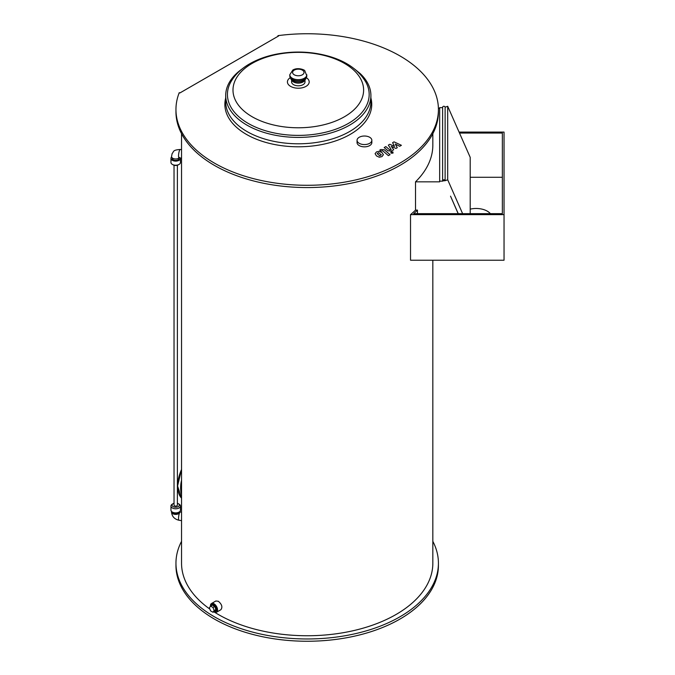 <?xml version="1.0" encoding="UTF-8"?>
<svg xmlns="http://www.w3.org/2000/svg" width="675" height="675" viewBox="0 0 675 675"><rect width="100%" height="100%" fill="white"/><g stroke="black" fill="none" stroke-linecap="round" stroke-linejoin="round"><path stroke-width="1.01" d="M179.871 512.241A4.185 0.886 -81.2 0 1 180.259 511.971A4.185 0.886 -81.2 0 1 180.284 511.979L181.541 512.173M181.541 520.644L178.976 520.248A4.185 0.886 -81.2 0 1 178.537 518.442A4.185 0.886 -81.2 0 1 179.474 513.025M171.593 511.515A4.185 2.422 0 0 0 171.518 511.945A4.185 2.422 0 0 0 174.538 514.291A4.185 2.422 0 0 0 179.263 513.245A4.185 2.422 0 0 0 179.82 511.515M172.218 512.004A3.493 2.017 0 0 0 175.281 513.97A3.493 2.017 0 0 0 179.078 512.494A3.493 2.017 0 0 0 179.196 512.004M174.032 503.272A3.628 2.092 0 0 0 173.137 503.651L172.353 504.107A4.75 2.742 0 0 0 170.961 506.048L170.961 510.148A4.75 2.742 0 0 0 175.087 512.865A4.75 2.742 0 0 0 180.293 510.857A4.75 2.742 0 0 0 180.453 510.148L180.453 506.048A4.75 2.742 0 0 0 179.061 504.107L178.276 503.651A3.628 2.092 0 0 0 177.382 503.272M170.961 506.048A4.75 2.742 0 0 0 175.087 508.764A4.75 2.742 0 0 0 180.293 506.756A4.75 2.742 0 0 0 180.453 506.048M173.137 503.651A3.628 2.092 0 0 0 173.897 506.95A3.628 2.092 0 0 0 179.213 505.676A3.628 2.092 0 0 0 178.276 503.651M181.541 149.673L180.259 149.479A4.185 0.886 98.8 0 0 179.618 150.196A4.185 0.886 98.8 0 0 178.537 155.95A4.185 0.886 98.8 0 0 178.976 157.756A4.185 0.886 98.8 0 0 179.01 157.756L179.423 157.402M180.259 149.479C172.142 150.01 174.007 151.807 172.15 153.529L171.518 156.575A4.185 2.422 0 0 0 174.597 158.878A4.185 2.422 0 0 0 179.288 157.807M172.218 157.882L172.218 158.372A3.493 2.017 0 0 0 175.255 160.372A3.493 2.017 0 0 0 179.078 158.895A3.493 2.017 0 0 0 179.196 158.372L179.196 157.882M171.593 157.005A4.75 2.742 0 0 0 170.961 158.372A4.75 2.742 0 0 0 175.087 161.089A4.75 2.742 0 0 0 180.293 159.081A4.75 2.742 0 0 0 180.453 158.372A4.75 2.742 0 0 0 180.402 157.975M170.961 158.372L170.961 162.472A4.75 2.742 0 0 0 172.353 164.413A4.75 2.742 0 0 0 179.061 164.413A4.75 2.742 0 0 0 180.293 163.181A4.75 2.742 0 0 0 180.453 162.472L180.453 158.372M172.353 164.413L173.137 164.869A3.628 2.092 0 0 0 178.276 164.869L179.061 164.413M214.161 610.554L212.963 612.259L210.566 610.875L209.377 607.795L210.566 606.091L212.963 607.475L214.161 610.554L215.899 609.55L214.701 611.255L212.963 612.259M212.963 607.475L214.701 606.471L212.304 605.087L210.566 606.091M214.701 606.471L215.899 609.55M210.803 605.956A3.907 2.253 60 0 1 211.553 604.783A3.907 2.253 60 0 1 214.566 605.838A3.907 2.253 60 0 1 216.27 609.77A3.907 2.253 60 0 1 215.46 611.558A3.907 2.253 60 0 1 214.068 611.626M211.815 604.673A3.907 2.253 60 0 1 212.043 604.505A3.907 2.253 60 0 1 215.055 605.551A3.907 2.253 60 0 1 216.759 609.483A3.907 2.253 60 0 1 215.949 611.272A3.907 2.253 60 0 1 215.688 611.39M177.382 165.248L177.382 505.128A1.679 0.97 180 0 1 176.352 506.022A1.679 0.97 180 0 1 174.521 505.82A1.679 0.97 180 0 1 174.032 505.128L174.032 165.248M181.541 133.667L181.541 563.203A125.651 72.546 -0 0 0 209.874 609.095M214.734 612.326A125.651 72.546 -0 0 0 352.856 630.788A125.651 72.546 -0 0 0 432.835 563.203L432.835 260.221M210.465 606.243A5.029 2.902 60 0 1 211.486 603.534L215.865 601.003L218.346 601.273C221.898 604.319 222.75 607.129 220.894 609.711L216.515 612.242A5.029 2.902 60 0 1 213.722 611.82M459.068 132.081L504.039 132.081L504.039 260.221L410.527 260.221L410.527 214.625A125.651 72.546 0 0 0 415.513 210.111L415.513 181.837L439.67 181.837L439.67 181.153L442.682 181.153A1.257 1.029 0 0 1 443.812 179.786A1.257 1.029 0 0 1 445.12 180.723L447.694 179.778L462.611 213.654M432.835 133.667L432.835 145.083A125.651 72.546 180 0 1 415.513 181.837M278.564 35.994L179.845 92.99L179.246 92.644A131.237 75.769 -0 0 0 175.956 109.519A131.237 75.769 -0 0 0 307.192 185.287A131.237 75.769 -0 0 0 438.421 109.519A131.237 75.769 -0 0 0 277.973 35.648L278.564 35.994M277.973 36.332L277.973 35.648M175.956 109.519L175.956 111.797A131.237 75.769 -0 0 0 307.192 187.566A131.237 75.769 -0 0 0 438.421 111.797L438.421 109.519M369.681 143.311A7.4 4.269 180 0 1 361.614 144.239A7.4 4.269 180 0 1 357.05 140.29A7.4 4.269 180 0 1 364.449 136.021A7.4 4.269 180 0 1 371.849 140.29A7.4 4.269 180 0 1 369.681 143.311M371.849 140.29L371.849 142.577A7.4 4.269 180 0 1 369.681 145.597A7.4 4.269 180 0 1 361.614 146.517A7.4 4.269 180 0 1 357.05 142.577L357.05 140.29M230.555 82.46A70.875 40.922 -0 0 0 298.308 135.388A70.875 40.922 -0 0 0 366.052 82.46C358.872 70.099 346.511 61.374 328.987 56.295C311.977 51.502 294.519 50.777 276.615 54.118C266.524 56.084 257.546 59.324 249.683 63.821C241.076 68.732 234.698 74.95 230.555 82.46M291.6 79.734L291.6 81.928A6.699 3.873 -0 0 0 298.308 85.801A6.699 3.873 -0 0 0 305.007 81.928L305.007 79.734M242.038 69.01A72.596 41.917 -0 0 0 236.596 73.415A72.596 41.917 -0 0 0 225.703 95.496L225.703 101.883A72.596 41.917 -0 0 0 298.308 143.792A72.596 41.917 -0 0 0 370.904 101.883L370.904 95.496A72.596 41.917 -0 0 0 360.011 73.415L354.375 68.85M370.904 98.002A73.432 42.398 180 0 1 298.308 146.787A73.432 42.398 180 0 1 225.703 98.002M225.703 95.496A72.596 41.917 -0 0 0 298.308 137.413A72.596 41.917 -0 0 0 370.904 95.496M181.541 541.333A131.237 75.769 -0 0 0 175.956 563.203A131.237 75.769 -0 0 0 307.192 638.972A131.237 75.769 -0 0 0 438.421 563.203A131.237 75.769 -0 0 0 432.835 541.333M175.956 563.203L175.956 565.481A131.237 75.769 -0 0 0 307.192 641.25A131.237 75.769 -0 0 0 438.421 565.481L438.421 563.203M458.165 213.654L450.529 196.147L458.241 213.654M439.67 108.329L438.404 108.329M439.67 181.153L439.67 107.646L442.614 107.646M442.682 107.646A1.257 1.029 0 0 1 443.812 106.279A1.257 1.029 0 0 1 445.12 107.215L447.694 106.27L470.205 157.359L470.205 213.654M443.45 180.807L444.285 180.807L443.45 180.807M445.12 107.215L445.12 180.723M447.694 106.27L447.694 179.778M417.454 213.654L417.454 210.111L415.513 210.111M504.039 214.625L410.527 214.625M459.489 133.051L502.36 133.051L502.36 213.654L413.674 213.654A127.322 73.508 0 0 0 417.454 210.111M470.205 209.14A15.778 9.104 180 0 1 490.354 213.654M502.36 213.654L502.36 177.28L470.205 177.28M211.486 603.534A5.029 2.902 60 0 1 214 603.788A5.029 2.902 60 0 1 217.282 608.209A5.029 2.902 60 0 1 216.515 612.242M392.588 142.695L394.563 146.382L389.796 144.307L388.344 145.142L391.213 149.563L389.618 149.791L385.855 146.576L384.193 147.538L388.049 150.82L391.525 151.006L393.727 149.732L391.272 146.391L395.963 148.441L397.263 147.69L395.297 144.07L399.684 146.289L401.406 145.302L394.04 141.86L392.588 142.695M381.316 154.912L378.709 152.685L377.165 153.579L379.772 155.807L381.324 154.828M383.392 154.837L382.067 152.626L379.223 151.268L376.498 151.892L375.089 153.655L376.431 155.874L379.266 157.224L381.991 156.592L383.408 154.643M390.04 154.676L384.244 149.715L380.759 149.521L379.814 150.069L380.953 151.04L382.666 150.744L388.378 155.638L390.04 154.676M390.96 151.985L390.96 153.149L392.977 153.149L392.977 151.985L390.96 151.985L390.96 153.149M392.977 153.149L392.977 151.985M181.541 469.462A30.434 17.575 120 0 0 177.668 486.034M181.541 469.623A30.712 17.736 120 0 0 181.541 498.201L177.584 486L181.541 469.336M181.541 480.153A30.712 17.736 120 0 0 181.541 494.513M181.541 482.161A30.434 17.575 120 0 0 181.541 492.961M252.121 63.408A65.306 37.707 -0 0 0 252.121 116.733A65.306 37.707 -0 0 0 344.486 116.733A65.306 37.707 -0 0 0 344.486 63.408A65.306 37.707 -0 0 0 252.121 63.408M290.166 77.752A10.893 6.286 -0 0 0 290.756 86.459A10.893 6.286 -0 0 0 305.851 86.459A10.893 6.286 -0 0 0 306.442 77.752M291.668 79.793A6.699 3.873 -0 0 0 298.308 83.126A6.699 3.873 -0 0 0 304.94 79.793M306.821 75.887A8.513 4.919 -0 0 1 298.308 80.806A8.513 4.919 -0 0 1 289.786 75.887C290.393 78.789 291.617 80.485 293.473 80.966A7.611 4.396 -0 0 0 303.134 80.966C304.99 80.485 306.222 78.789 306.821 75.887L304.762 70.698C305.083 70.192 298.232 66.901 292.857 69.997L289.786 74.748A8.513 4.919 -0 0 0 298.308 79.667A8.513 4.919 -0 0 0 306.821 74.748M294.258 70.133A5.721 3.308 -0 0 0 296.823 75.659A5.721 3.308 -0 0 0 303.834 71.617A5.721 3.308 -0 0 0 294.258 70.133M178.976 520.248C174.395 519.176 171.906 516.409 171.518 511.945M180.284 511.979L179.786 511.667M181.541 158.153L178.976 157.756M212.043 604.505L211.553 604.783M215.949 611.272L215.46 611.558M289.786 75.887L289.786 74.748M242.241 68.85L236.596 73.415M442.614 107.3L442.614 180.807"/></g></svg>
